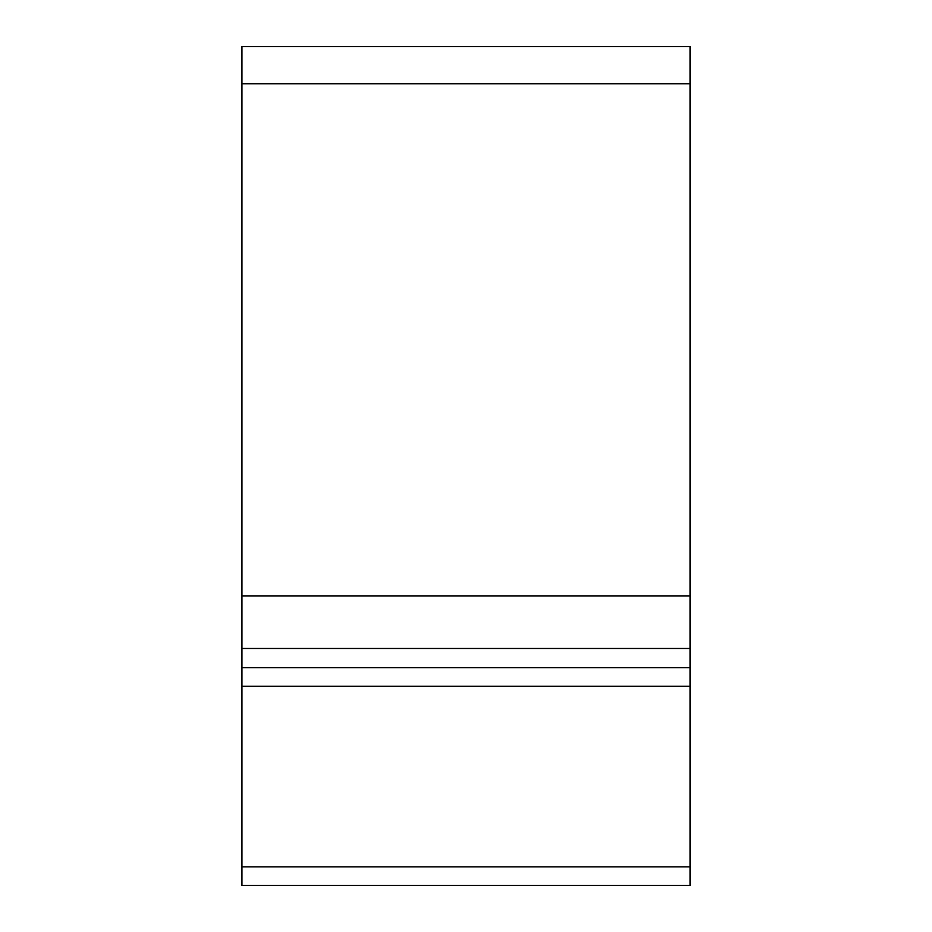 <?xml version="1.0" encoding="UTF-8"?>
<svg xmlns="http://www.w3.org/2000/svg" width="932" height="932" viewBox="0 0 932 932"><rect width="100%" height="100%" fill="white"/><g stroke="black" fill="none" stroke-linecap="round" stroke-linejoin="round"><path stroke-width="1.4" d="M632.478 667.685L690.099 667.685L690.099 595.979L241.901 595.979L241.901 885.4L690.099 885.4L690.099 667.685L241.901 667.685L632.478 667.685M690.099 885.4L241.901 885.4M690.099 83.74L690.099 46.6L241.901 46.6L241.901 595.979L690.099 595.979L690.099 83.74L241.901 83.74M690.099 648.474L241.901 648.474M267.507 667.685L664.493 667.685M331.536 667.685L369.957 667.685M562.043 667.685L600.464 667.685M690.099 686.232L241.901 686.232M690.099 866.853L241.901 866.853"/></g></svg>
